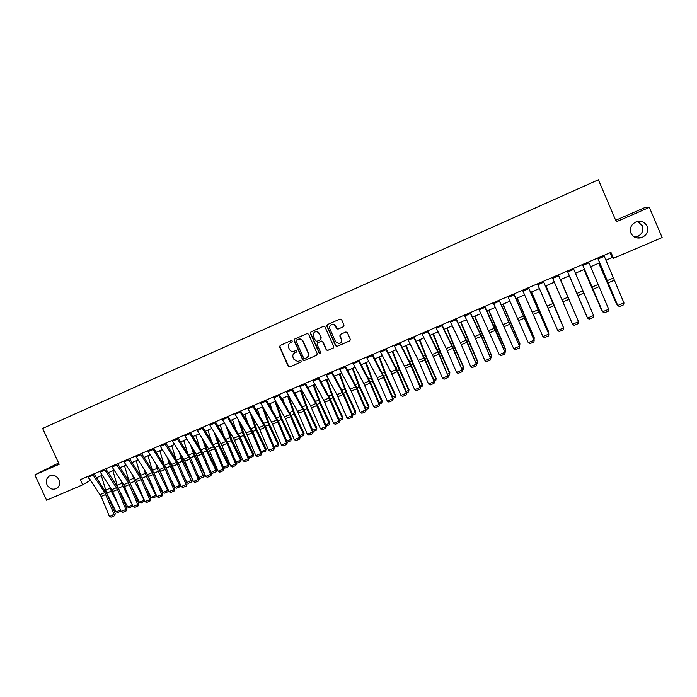 <?xml version="1.0" encoding="UTF-8"?>
<svg xmlns="http://www.w3.org/2000/svg" width="697" height="697" viewBox="0 0 697 697"><rect width="100%" height="100%" fill="white"/><g stroke="black" fill="none" stroke-linecap="round" stroke-linejoin="round"><path stroke-width="1.05" d="M292.27 341.007L291.198 340.572L280.15 345.451L279.593 346.984L288.244 366.317L289.76 366.936L300.825 362.135L301.217 361.063L300.381 360.567L297.654 361.525L293.846 359.26L293.123 357.648C292.392 355.47 292.984 353.832 294.918 352.743L296.356 352.116L296.748 351.035L295.789 350.565L293.707 351.419C291.773 351.758 290.327 351.035 289.368 349.249L288.645 347.637C287.913 345.459 288.514 343.813 290.44 342.715L291.869 342.088L292.27 341.007M630.951 233.164C633.146 237.285 636.631 238.792 641.406 237.694C646.703 235.359 648.593 231.526 647.069 226.22C644.769 221.968 641.17 220.496 636.274 221.794C631.203 224.242 629.426 228.032 630.951 233.164M634.601 237.119L636.927 236.719C641.981 234.48 643.784 230.82 642.329 225.741L637.607 221.428M47.047 484.816C49.67 489.094 52.998 490.218 57.032 488.188C59.646 486.027 60.273 483.195 58.931 479.702C56.457 475.581 53.233 474.387 49.269 476.112C46.394 478.22 45.653 481.122 47.047 484.816M343.455 326.736L344.039 325.168L341.591 319.644L340.04 319.026L327.451 324.575L326.867 326.135L335.579 345.729L336.895 346.426L349.728 340.885L350.321 339.326L347.359 332.661L345.93 331.99L340.406 334.394L339.822 335.954L341.286 339.256C341.922 341.391 341.216 342.837 339.178 343.595L335.579 341.739L329.847 328.836C329.228 326.963 329.759 325.569 331.441 324.645C333.236 324.088 334.604 324.654 335.545 326.327L336.503 328.479L337.984 329.132L343.665 326.614L338.054 329.106M58.609 463.017L34.85 474.875L59.193 464.28L42.639 428.437L598.374 179.791L616.305 221.777L649.343 207.392L662.15 237.538L613.482 258.299L610.947 252.358L80.347 479.675L82.699 484.79L90.497 480.285M34.85 474.875L46.586 500.202L82.699 484.79M308.579 334.203L307.037 333.584L294.665 339.047L294.108 340.58L302.777 360L303.97 360.706L316.691 355.235L317.266 353.701L308.579 334.203M310.993 331.842L323.469 326.335L325.011 326.954L333.715 346.54L333.14 348.091L327.529 350.495L326.24 349.798L322.711 341.87L321.308 341.199L317.632 342.802L317.065 344.344L320.733 352.577L320.141 353.71L319.252 353.222L310.418 333.393L310.993 331.842M649.343 207.392L644.49 207.741L615.669 220.296M605.885 260.199L612.14 257.524L613.482 258.299M96.534 477.706L102.267 475.258M108.314 472.671L114.125 470.196M120.172 467.609L126.052 465.099M132.099 462.512L138.067 459.968M144.113 457.389L150.151 454.81M156.206 452.222L162.323 449.609M168.378 447.03L174.572 444.381M180.628 441.793L186.909 439.11M192.964 436.522L199.325 433.804M205.38 431.225L211.827 428.472M217.882 425.884L224.417 423.096M230.472 420.509L237.085 417.686M243.14 415.098L249.848 412.232M255.904 409.653L262.691 406.752M268.746 404.164L275.629 401.228M281.684 398.64L288.654 395.669M294.7 393.082L301.766 390.067M307.813 387.48L314.966 384.43M321.021 381.843L328.261 378.75M334.316 376.162L341.652 373.034M347.707 370.447L355.139 367.275M361.185 364.688L368.713 361.473M374.759 358.894L382.392 355.636M388.438 353.057L396.166 349.755M402.204 347.176L410.028 343.83M416.074 341.251L424.003 337.871M430.04 335.292L438.073 331.859M444.102 329.28L452.24 325.804M458.277 323.234L466.511 319.714M472.54 317.135L480.886 313.572M486.915 311.001L495.367 307.394M501.396 304.816L509.951 301.165M515.98 298.595L524.649 294.892M530.67 292.322L539.443 288.567M545.463 285.997L554.359 282.198M560.371 279.636L569.362 275.794M575.417 273.207L584.452 269.347M590.594 266.724L599.647 262.865M88.179 476.818L89.896 480.538M610.084 252.723L612.14 257.524M294.021 339.875L294.291 340.485M292.017 342L290.396 342.732M294.744 352.821L296.539 351.994M280.272 345.398L279.889 346.836L288.523 366.143L290.039 366.77L301.043 361.987M294.779 338.995L294.387 340.441L303.047 359.835L304.572 360.454L316.691 355.235M296.495 340.049L296.103 341.129L303.709 358.171L304.572 358.667L306.297 357.953C308.24 356.855 308.841 355.217 308.118 353.039L302.907 341.364C301.792 339.387 300.189 338.716 298.089 339.343L296.687 339.944M306.872 357.639C308.579 356.481 309.085 354.895 308.379 352.882L308.118 353.039M296.774 339.909L298.36 339.204C300.459 338.576 302.062 339.247 303.178 341.216L308.379 352.882M317.675 342.776L321.561 341.06L322.964 341.73L326.484 349.641L327.773 350.338L333.419 347.925M311.08 331.798L310.679 333.253L319.505 353.065L320.55 353.51M319.052 333.645C318.12 331.981 316.76 331.423 314.992 331.964C313.319 332.878 312.787 334.264 313.406 336.128L315.419 340.659L316.83 341.33L320.498 339.727L321.073 338.184L319.304 333.514C318.372 331.85 317.013 331.284 315.244 331.824L314.887 332.007M320.698 339.613L321.073 338.184M319.304 333.514L321.326 338.036M331.328 324.697L331.685 324.514C333.471 323.966 334.839 324.523 335.78 326.196L336.738 328.348L338.289 328.975M340.267 343.107C341.687 342.114 342.096 340.781 341.513 339.108L341.286 339.256M340.397 334.403L340.049 335.815L341.513 339.108M327.52 324.549L327.111 326.013L335.815 345.581L337.357 346.209L350.016 340.711M121.06 511.171L117.749 512.574L116.12 511.886L106.667 493.11L101.344 475.65M119.562 507.599L111.302 491.158L109.586 486.262M116.12 511.886L120.581 510.038M92.666 474.396L104.794 492.631L114.116 514.403L115.319 513.794L107.007 493.929L93.956 473.838M87.961 476.408L101.1 496.456L109.42 516.346L114.116 514.403L114.334 515.85L111.05 517.209L109.42 516.346M115.319 513.794L114.334 515.85M132.866 506.17L129.354 507.764L127.725 507.067L119.143 489.956M117.645 486.811L112.888 470.719M127.725 507.067L132.386 505.133L122.933 486.253L120.999 480.642M132.613 506.405L132.421 505.107M123.561 484.528L125.242 487.961M144.715 501.056L141.029 502.92L139.409 502.215L131.82 487.037M129.067 481.191L124.502 465.762M139.409 502.215L144.096 500.272L134.643 481.313L132.474 474.945M144.314 501.552L144.305 500.071M134.913 478.682L138.459 486.14M156.564 495.724L156.084 496.673L152.782 498.041L151.162 497.336L144.636 484.223M140.628 475.659L136.194 460.769M151.162 497.336L155.884 495.375L146.431 476.347L144 469.168M156.084 496.673L156.259 495.001M146.422 472.923L151.859 484.502M104.48 469.334L117.549 489.529L125.913 509.507L127.089 508.915L118.743 488.989L105.744 468.793M99.741 471.364L111.842 489.66L121.182 511.467L125.913 509.507L126.122 510.971L122.811 512.339L121.182 511.467M127.089 508.915L126.122 510.971M116.373 464.237L128.405 482.672L137.788 504.584L138.93 504.001L130.557 484.014L117.61 463.705M111.607 466.276L123.657 484.676L133.031 506.553L137.788 504.584L137.98 506.048L134.652 507.433L133.031 506.553M138.93 504.001L137.98 506.048M128.344 459.105L140.324 477.645L149.742 499.627L150.857 499.052L142.449 479.005L129.555 458.591M123.552 461.161L135.54 479.658L144.95 501.613L149.742 499.627L149.925 501.099L146.57 502.493L144.95 501.613M150.857 499.052L149.925 501.099M168.491 490.339L167.933 491.751L164.614 493.136L162.993 492.422L157.592 481.531M152.286 470.109L147.956 455.742M162.993 492.422L167.75 490.453L158.297 471.346L155.579 463.305M167.933 491.751L168.299 489.886M157.992 467.077L165.433 483.073M140.402 453.947L152.321 472.583L161.774 494.635L162.863 494.077L154.412 473.96L141.578 453.442M135.566 456.012L147.511 474.613L156.947 496.63L161.774 494.635L161.939 496.125L158.567 497.519L156.947 496.63M162.863 494.077L161.939 496.125M180.488 484.929L179.861 486.802L176.515 488.196L174.903 487.482L170.704 478.978M164.004 464.498L159.796 450.689M174.903 487.482L179.687 485.487L170.234 466.319L167.21 457.345M179.861 486.802L179.687 485.487L180.41 484.737M169.615 461.144L171.122 465.474L179.207 481.871M186.892 482.498L192.538 479.614L191.867 481.827L188.495 483.221L186.892 482.498L183.973 476.565M175.792 458.809L171.715 445.601M191.867 481.827L182.248 461.248L178.902 451.29M181.29 455.106L183.111 460.412L192.538 479.614M198.959 477.489L204.604 474.605L203.951 476.809L200.562 478.22L198.959 477.489L197.408 474.335M187.632 453.041L183.712 440.478M203.951 476.809L194.35 456.152L190.63 445.122M193.008 448.964L195.177 455.324L204.604 474.605M211.095 472.444L216.75 469.56L216.114 471.764L212.698 473.185L211.017 472.287M199.534 447.186L195.787 435.32M216.114 471.764L215.983 470.423L206.521 451.02L202.418 438.84M204.779 442.708L207.323 450.201L216.75 469.56M211.487 441.245L207.941 430.127M223.493 467.304L228.233 465.335L218.78 445.853L214.232 432.436M228.355 466.685L228.233 465.335L228.982 464.481L228.355 466.685L224.922 468.114L223.571 467.487M216.593 436.322L219.546 445.052L228.982 464.481M152.53 448.746L164.396 467.487L173.884 489.608L174.938 489.059L166.461 468.881L153.68 448.258M147.668 450.828L159.561 469.525L169.023 491.62L173.884 489.608L174.041 491.106L170.643 492.518L169.023 491.62M174.938 489.059L174.041 491.106M164.745 443.51L176.559 462.355L186.073 484.554L187.101 484.014L178.589 463.775L165.869 443.031M159.848 445.61L171.68 464.411L181.185 486.584L186.073 484.554L186.221 486.062L182.806 487.482L181.185 486.584M187.101 484.014L186.221 486.062M177.047 438.247L188.791 457.188L198.34 479.466L199.342 478.935L190.804 458.626L178.127 437.777M172.115 440.356L184.871 461.161L193.426 481.505L198.34 479.466L198.479 480.982L195.038 482.411L193.426 481.505M199.342 478.935L198.479 480.982M189.418 432.942L201.119 451.996L210.694 474.335L211.67 473.829L203.088 453.451L190.481 432.488M184.461 435.067L196.179 454.078L205.746 476.391L210.694 474.335L210.825 475.868L207.357 477.306L205.746 476.391M211.67 473.829L210.825 475.868M201.886 427.601L214.502 448.685L223.136 469.177L224.077 468.68L215.46 448.241L202.905 427.165M196.894 429.744L208.551 448.859L218.152 471.25L223.136 469.177L223.249 470.719L219.764 472.165L218.152 471.25M224.077 468.68L223.249 470.719M223.502 435.207L220.174 424.909M235.978 462.111L240.57 460.212L231.116 440.652L226.098 425.902M240.683 461.571L240.57 460.212L241.284 459.367L240.683 461.571L237.224 463.008L236.144 462.503M228.442 429.805L231.857 439.859L241.284 459.367M214.432 422.225L226.987 443.423L235.656 463.984L236.562 463.496L227.919 442.996L215.425 421.807M209.405 424.386L221.001 443.606L230.637 466.066L235.656 463.984L235.76 465.535L232.249 466.99L230.637 466.066M236.562 463.496L235.76 465.535M235.569 429.056L232.493 419.646M248.55 456.892L252.994 455.054L243.532 435.416L237.991 419.211M253.089 456.43L252.994 455.054L253.673 454.217L253.089 456.43L249.604 457.868L248.803 457.493M240.317 423.14L244.246 434.632L253.673 454.217M227.065 416.815L238.574 436.191L248.263 458.757L249.134 458.286L240.456 437.707L228.024 416.405M222.003 418.984L233.539 438.317L243.209 460.856L248.263 458.757L248.35 460.316L244.813 461.78L243.209 460.856M249.134 458.286L248.35 460.316M247.679 422.791L244.891 414.349M261.209 451.639L265.496 449.861L256.034 430.145L249.918 412.354M265.574 451.247L266.149 449.042L265.574 451.247L261.549 452.449M252.236 416.301L256.714 429.378L266.149 449.042M239.785 411.369L251.234 430.851L260.948 453.494L261.793 453.033L253.081 432.393L240.709 410.969M234.689 413.548L246.163 432.985L255.86 455.603L260.948 453.494L261.026 455.063L257.472 456.535L255.86 455.603M261.793 453.033L261.026 455.063M259.833 416.397L257.376 409.026M273.947 446.35L278.077 444.634L268.624 424.839L262.386 406.882M278.147 446.028L278.704 443.823L278.147 446.028L274.391 447.387M264.163 409.287L269.269 424.081L278.704 443.823M252.584 405.881L263.98 425.475L273.729 448.197L274.54 447.744L265.784 427.034L253.481 405.497M247.452 408.076L258.866 427.627L268.606 450.314L273.729 448.197L273.79 449.774L270.209 451.255L268.606 450.314M274.54 447.744L273.79 449.774M272.03 409.871L269.939 403.659M286.781 441.018L290.754 439.371L281.3 419.498L274.984 401.498M290.797 440.783L291.337 438.579L290.797 440.783L287.295 442.238M276.108 402.073L281.91 418.749L291.337 438.579M265.479 400.357L277.781 422.025L286.589 442.856L287.373 442.421L278.582 421.65L266.341 399.991M260.312 402.57L271.664 422.234L281.431 445L286.589 442.856L286.641 444.451L283.034 445.941L281.431 445M287.373 442.421L286.641 444.451M284.263 403.18L282.581 398.257M299.693 435.66L303.509 434.074L294.056 414.123L287.669 396.088M303.543 435.494L304.058 433.29L303.543 435.494L300.207 436.88M288.445 395.748L294.639 413.391L304.058 433.29M278.46 394.798L289.725 414.61L299.544 437.489L300.294 437.063L291.468 416.222L279.288 394.441M273.259 397.029L285.517 418.766L294.352 439.641L299.544 437.489L299.579 439.093L295.955 440.591L294.352 439.641M300.294 437.063L299.579 439.093M296.53 396.323L295.319 392.82M312.7 430.258L316.351 428.742L306.898 408.703L300.433 390.634M316.368 430.171L316.874 427.967L316.368 430.171L313.214 431.478M301.182 390.311L307.447 407.989L316.874 427.967M308.806 389.257L308.135 387.34M325.795 424.822L329.28 423.375L319.827 403.249L313.284 385.145M329.28 424.813L329.768 422.609L329.28 424.813L326.309 426.05M313.998 384.84L320.341 402.544L329.768 422.609M338.977 419.341L342.297 417.965L332.844 397.769L326.231 379.621M342.279 419.42L342.75 417.215L342.279 419.42L339.5 420.579M326.91 379.325L333.323 397.072L342.75 417.215M352.246 413.835L355.4 412.528L345.956 392.237L339.256 374.054M355.374 413.992L355.818 411.788L355.374 413.992L352.778 415.063M339.901 373.775L346.4 391.557L355.818 411.788M365.62 408.285L368.591 407.048L359.147 386.678L352.377 368.452M368.547 408.52L368.983 406.325L368.547 408.52L366.143 409.522M352.987 368.19L359.565 386.007L368.983 406.325M379.081 402.692L381.878 401.524L372.442 381.076L365.585 362.815M381.817 403.014L382.226 400.819L381.817 403.014L379.604 403.938M366.16 362.571L372.817 380.423L382.226 400.819M392.629 397.063L395.26 395.974L385.816 375.43L378.88 357.134M395.182 397.473L395.574 395.277L395.182 397.473L393.16 398.309M379.421 356.899L386.155 374.794L395.574 395.277M406.281 391.392L408.73 390.381L399.294 369.758L392.272 351.419M408.634 391.897L409 389.693L408.634 391.897L406.813 392.646M392.777 351.201L399.599 369.122L409 389.693M420.03 385.685L422.286 384.744L412.859 364.034L405.759 345.66M422.182 386.277L422.53 384.073L422.182 386.277L420.561 386.948M406.22 345.459L413.129 363.425L422.53 384.073M433.865 379.935L435.947 379.072L426.52 358.275L419.333 339.857M435.817 380.614L436.148 378.419L435.817 380.614L434.405 381.198M419.76 339.674L426.747 357.674L436.148 378.419M447.805 374.15L449.696 373.365L440.277 352.482L433.011 334.02M449.556 374.916L449.861 372.721L449.556 374.916L448.345 375.413M433.395 333.854L440.469 351.889L449.861 372.721M461.85 368.321L463.549 367.615L454.13 346.636L446.777 328.139M463.383 369.175L463.679 366.988L463.383 369.175L462.39 369.593M447.126 327.991L454.287 346.069L463.679 366.988M475.99 362.449L477.497 361.821L460.639 322.223M477.314 363.398L477.584 361.212L477.314 363.398L476.53 363.721M460.952 322.092L477.584 361.212M490.226 356.533L491.542 355.993L474.605 316.255M490.775 357.814L491.341 357.578L491.585 355.392L474.875 316.142M504.576 350.582L505.682 350.112L488.667 310.252M505.125 351.863L505.691 349.528L488.893 310.156M519.021 344.579L519.927 344.205L502.825 304.206M519.57 345.869L519.901 343.63L503.007 304.127M533.571 338.533L534.277 338.245L517.087 298.116M534.059 339.666L534.207 337.688L517.235 298.055M548.225 332.452L548.731 332.242L531.454 291.982M548.565 333.227L548.609 331.702L531.55 291.938M291.538 389.196L303.7 411.108L312.578 432.079L313.293 431.67L304.432 410.76L292.322 388.856M286.293 391.444L297.514 411.326L307.351 434.248L312.578 432.079L312.613 433.691L308.954 435.207L307.351 434.248M313.293 431.67L312.613 433.691M304.702 383.559L315.819 403.598L325.708 426.634L326.396 426.233L317.492 405.253L305.452 383.237M299.422 385.816L310.574 405.811L320.446 428.812L325.708 426.634L325.726 428.254L322.049 429.779L320.446 428.812M326.396 426.233L325.726 428.254M317.954 377.879L329.01 398.039L338.934 421.145L339.578 420.761L330.648 399.712L318.668 377.574M312.639 380.153L323.722 400.27L333.636 423.34L338.934 421.145L338.934 422.783L335.231 424.316L333.636 423.34M339.578 420.761L338.934 422.783M331.302 372.163L342.288 392.437L352.246 415.621L352.856 415.255L343.882 394.136L331.981 371.867M325.952 374.455L336.965 394.676L346.906 417.834L352.246 415.621L352.238 417.268L348.5 418.819L346.906 417.834M310.322 332.783L310.522 333.34M352.856 415.255L352.238 417.268M344.745 366.404L355.653 386.791L365.655 410.063L366.221 409.714L357.212 388.517L345.39 366.125M339.352 368.713L351.262 391.069L360.279 412.293L365.655 410.063L365.629 411.718L361.865 413.277L360.279 412.293M327.059 326.039L326.797 325.351M366.221 409.714L365.629 411.718M358.275 360.602L370.081 383.141L379.151 404.46L379.691 404.129L370.638 382.862L358.885 360.34M352.856 362.928L363.721 383.394L373.74 406.708L379.151 404.46L379.107 406.133L375.326 407.701L373.74 406.708M379.691 404.129L379.107 406.133M371.91 354.764L382.67 375.395L392.742 398.823L393.247 398.501L384.16 377.173L372.477 354.52M366.448 357.108L377.243 377.687L387.297 401.089L392.742 398.823L392.69 400.505L388.874 402.091L387.297 401.089M393.247 398.501L392.69 400.505M385.641 348.883L396.323 369.637L406.429 393.152L406.9 392.838L397.769 371.431L386.164 348.657M380.135 351.236L390.851 371.945L400.949 395.426L406.429 393.152L406.368 394.842L402.526 396.427L400.949 395.426M406.9 392.838L406.368 394.842M399.468 342.959L410.071 363.834L420.221 387.427L420.648 387.14L411.483 365.655L399.956 342.75M393.918 345.329L405.523 368.208L414.689 389.719L420.221 387.427L420.134 389.135L416.266 390.738L414.689 389.719M420.648 387.14L420.134 389.135M413.391 336.991L424.874 360.053L434.1 381.668L434.492 381.39L425.292 359.844L413.835 336.799M407.806 339.387L418.366 360.332L428.533 383.977L434.1 381.668L434.004 383.385L430.11 385.005L428.533 383.977M434.492 381.39L434.004 383.385M427.409 330.988L437.864 352.107L448.084 375.875L439.188 353.98L427.819 330.814M421.79 333.393L433.229 356.542L442.482 378.192L448.084 375.875L447.971 377.6L444.05 379.229L442.482 378.192M448.432 375.613L447.971 377.6M441.541 324.933L451.909 346.182L462.163 370.029L453.198 348.082L441.907 324.776M435.878 327.363L446.28 348.561L456.518 372.372L462.163 370.029L462.041 371.771L458.086 373.409L456.518 372.372M462.477 369.785L462.041 371.771M455.768 318.843L466.049 340.214L476.347 364.148L467.295 342.14L456.091 318.703M450.062 321.282L461.336 344.701L470.667 366.509L476.347 364.148L476.208 365.899L472.226 367.546L470.667 366.509M476.617 363.921L476.208 365.899M470.092 312.7L480.294 334.203L490.636 358.223L481.505 336.163L470.379 312.578M464.35 315.157L474.587 336.616L484.903 360.593L490.636 358.223L490.47 359.992L486.471 361.647L484.903 360.593M490.862 358.005L490.47 359.992M484.528 306.514L505.02 352.255L495.802 330.134L484.772 306.41M478.743 308.998L499.252 354.642L505.02 352.255L504.846 354.032L500.812 355.705L499.252 354.642M505.203 352.055L504.846 354.032M499.069 300.285L519.509 346.243L499.27 300.207M493.241 302.786L513.706 348.648L519.509 346.243L519.317 348.038L515.257 349.72L513.706 348.648M519.657 346.06L519.317 348.038M513.715 294.012L534.111 340.188L513.863 293.951M507.843 296.53L528.256 342.619L534.111 340.188L533.902 341.992L529.807 343.691L528.256 342.619M534.207 340.023L533.902 341.992M528.465 287.695L548.809 334.09L528.579 287.643M522.55 290.222L542.919 336.538L548.809 334.09L548.591 335.91L544.462 337.618L542.919 336.538M548.87 333.941L548.591 335.91M562.993 326.318L545.917 285.805M563.185 326.762L545.978 285.779M543.329 281.327L563.62 327.947L543.39 281.3M537.37 283.879L557.687 330.413L563.62 327.947L563.385 329.777L559.229 331.502L557.687 330.413M577.865 320.141L560.493 279.584M577.918 320.254L560.501 279.575M558.306 274.914L578.545 321.761L558.323 274.906M552.303 277.484L572.559 324.236L578.545 321.761L578.283 323.6L574.101 325.333L572.559 324.236M569.275 275.829L586.787 316.438L569.283 275.829M573.387 268.45L593.574 315.523L587.545 318.024L589.078 319.13L593.295 317.379L593.574 315.523M567.341 271.037L587.545 318.024L567.332 271.046M583.964 269.556L601.616 310.278L584.025 269.53M588.582 261.941L608.708 309.241L602.644 311.759L604.177 312.875L608.42 311.115L608.708 309.241M582.492 264.546L602.644 311.759L582.431 264.572M598.767 263.239L616.549 304.075L598.871 263.196M617.376 304.624L616.549 304.075L617.045 303.875M603.898 255.381L623.963 302.916L617.847 305.452L619.38 306.575L617.699 305.391L597.651 258.056M617.699 305.391L597.756 258.012M623.963 302.916L623.658 304.798L619.38 306.575M106.667 493.11L111.302 491.158M105.517 490.174L110.152 488.222M104.794 492.631L100.107 494.609M105.778 494.487L101.1 496.456M93.11 475.162L88.406 477.175M118.377 488.179L122.933 486.253M117.122 485.278L121.775 483.309M130.191 483.195L134.643 481.313M128.788 480.346L133.484 478.36M142.083 478.186L146.431 476.347M140.541 475.38L145.264 473.385M116.556 487.673L111.842 489.66M117.549 489.529L112.827 491.516M104.925 470.1L100.194 472.13M128.405 482.672L123.657 484.676M129.389 484.537L124.641 486.541M116.817 465.012L112.051 467.051M140.324 477.645L135.54 479.658M141.308 479.519L136.525 481.531M128.788 459.881L123.996 461.937M154.046 473.141L158.297 471.346M152.434 470.353L157.113 468.375M152.321 472.583L147.511 474.613M153.305 474.465L148.496 476.487M140.846 454.723L136.011 456.788M166.095 468.062L170.234 466.319M164.492 465.256L169.049 463.331M178.223 462.947L182.248 461.248M176.62 460.133L181.063 458.26M190.429 457.798L194.35 456.152M188.835 454.975L193.147 453.155M202.722 452.623L206.521 451.02M201.128 449.783L205.319 448.014M215.094 447.404L218.78 445.853M213.5 444.555L217.569 442.839M164.396 467.487L159.561 469.525M165.381 469.377L160.537 471.416M152.974 449.53L148.112 451.612M176.559 462.355L171.68 464.411M177.535 464.254L172.664 466.31M165.189 444.303L160.293 446.394M188.791 457.188L183.886 459.262M189.776 459.096L184.871 461.161M177.482 439.04L172.551 441.149M201.119 451.996L196.179 454.078M202.095 453.913L197.155 455.986M189.863 433.734L184.897 435.86M213.517 446.76L208.551 448.859M214.502 448.685L209.527 450.776M202.322 428.402L197.329 430.537M227.544 442.159L231.116 440.652M225.967 439.284L229.897 437.629M226.002 441.489L221.001 443.606M226.987 443.423L221.977 445.531M214.868 423.027L209.841 425.187M240.082 436.871L243.532 435.416M238.505 433.987L242.312 432.384M238.574 436.191L233.539 438.317M239.55 438.125L234.514 440.251M227.501 417.625L222.439 419.794M252.706 431.548L256.034 430.145M251.138 428.655L254.806 427.104M251.234 430.851L246.163 432.985M252.209 432.793L247.139 434.937M240.212 412.18L235.116 414.358M265.409 426.189L268.624 424.839M263.849 423.279L267.387 421.79M263.98 425.475L258.866 427.627M264.947 427.427L259.842 429.579M253.02 406.7L247.888 408.895M278.208 420.796L281.3 419.498M276.648 417.878L280.055 416.431M276.805 420.064L271.664 422.234M277.781 422.025L272.632 424.194M265.914 401.176L260.748 403.389M291.085 415.368L294.056 414.123M289.534 412.432L292.801 411.047M289.725 414.61L284.542 416.797M290.693 416.588L285.517 418.766M278.896 395.617L273.694 397.848M304.058 409.897L306.898 408.703M302.507 406.943L305.635 405.628M317.118 404.399L319.827 403.249M315.575 401.428L318.564 400.165M330.265 398.85L332.844 397.769M328.731 395.87L331.572 394.668M343.508 393.274L345.956 392.237M341.974 390.276L344.675 389.135M356.838 387.654L359.147 386.678M355.313 384.639L357.866 383.559M370.255 381.991L372.442 381.076M368.739 378.959L371.144 377.948M383.777 376.293L385.816 375.43M382.27 373.252L384.517 372.294M397.386 370.56L399.294 369.758M395.887 367.493L397.978 366.613M411.099 364.775L412.859 364.034M409.601 361.699L411.544 360.88M424.9 358.955L426.52 358.275M423.41 355.862L425.196 355.113M438.805 353.1L440.277 352.482M437.324 349.99L438.944 349.302M452.806 347.193L454.13 346.636M451.334 344.065L452.789 343.455M466.912 341.251L468.079 340.755M465.439 338.106L466.729 337.557M481.113 335.266L482.132 334.83M479.649 332.103L480.773 331.633M495.419 329.237L496.281 328.871M493.964 326.057L494.914 325.656M509.821 323.155L510.535 322.859M508.374 319.967L509.158 319.635M524.336 317.039L524.885 316.813M522.898 313.833L523.508 313.572M302.725 409.122L297.514 411.326M303.7 411.108L298.482 413.304M291.965 390.024L286.728 392.263M315.819 403.598L310.574 405.811M316.786 405.593L311.542 407.797M305.129 384.387L299.849 386.643M329.01 398.039L323.722 400.27M329.977 400.034L324.689 402.265M318.381 378.715L313.066 380.989M342.288 392.437L336.965 394.676M343.246 394.441L337.932 396.689M331.728 373L326.379 375.291M355.653 386.791L350.295 389.057M356.62 388.813L351.262 391.069M345.163 367.241L339.779 369.549M369.114 381.111L363.721 383.394M370.081 383.141L364.679 385.415M358.702 361.447L353.274 363.773M382.67 375.395L377.243 377.687M383.629 377.434L378.201 379.717M372.329 355.618L366.866 357.953M396.323 369.637L390.851 371.945M397.281 371.684L391.81 373.984M386.051 349.737L380.553 352.09M410.071 363.834L404.565 366.16M411.03 365.89L405.523 368.208M399.878 343.821L394.336 346.191M423.915 357.988L418.366 360.332M424.874 360.053L419.324 362.396M413.8 337.862L408.224 340.249M437.864 352.107L432.271 354.468M438.814 354.181L433.229 356.542M427.827 331.85L422.199 334.264M451.909 346.182L446.28 348.561M452.858 348.265L447.23 350.635M441.95 325.804L436.287 328.235M466.049 340.214L460.377 342.61M466.999 342.305L461.336 344.701M456.169 319.714L450.471 322.162M480.294 334.203L474.587 336.616M481.244 336.311L475.537 338.716M470.501 313.58L464.76 316.046M494.643 328.148L488.893 330.578M495.593 330.265L489.843 332.687M484.929 307.403L479.144 309.877M509.098 322.058L503.304 324.497M510.038 324.175L504.253 326.614M499.47 301.182L493.642 303.674M523.656 315.915L517.819 318.372M524.597 318.05L518.76 320.507M514.116 294.909L508.244 297.427M538.319 309.729L532.438 312.204M539.26 311.873L533.379 314.347M528.866 288.593L522.95 291.128M553.087 303.491L547.171 305.992M554.028 305.643L548.103 308.144M543.73 282.233L537.77 284.785M567.968 297.218L562 299.736M568.9 299.379L562.941 301.897M558.698 275.82L552.695 278.391M582.953 290.893L576.95 293.428M583.886 293.071L577.883 295.598M573.779 269.364L567.733 271.952M598.052 284.524L592.006 287.077M598.984 286.711L592.938 289.255M588.974 262.856L582.884 265.47M613.264 278.103L607.174 280.673M614.196 280.299L608.098 282.869M604.282 256.304L598.148 258.935M636.927 236.719L641.406 237.694M49.818 475.816L49.269 476.112"/></g></svg>

